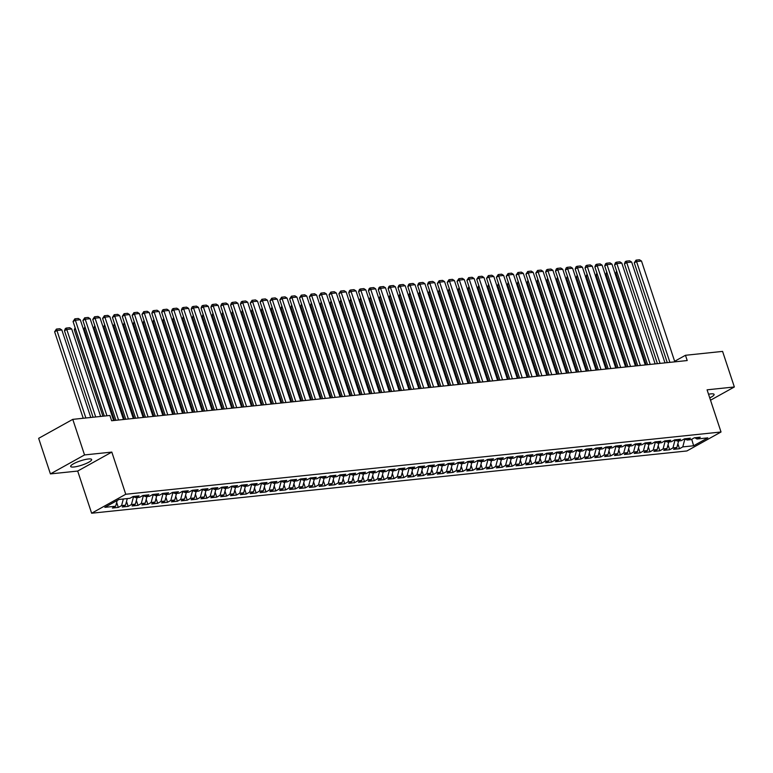 <?xml version="1.0" encoding="UTF-8"?>
<svg xmlns="http://www.w3.org/2000/svg" width="773" height="773" viewBox="0 0 773 773"><rect width="100%" height="100%" fill="white"/><g stroke="black" fill="none" stroke-linecap="round" stroke-linejoin="round"><path stroke-width="1.16" d="M709.74 397.882A11.054 2.251 161.7 0 0 714.097 394.414A11.054 2.251 161.7 0 0 710.793 393.892A11.054 2.251 161.7 0 0 708.541 394.24M88.354 458.988A11.054 2.251 161.7 0 0 76.653 462.273A11.054 2.251 161.7 0 0 70.662 466.467A11.054 2.251 161.7 0 0 73.966 466.989A11.054 2.251 161.7 0 0 85.668 463.713A11.054 2.251 161.7 0 0 91.658 459.52A11.054 2.251 161.7 0 0 88.354 458.988M91.629 513.224L686.897 450.959L721.025 431.991L125.757 494.256L91.629 513.224L77.687 471.057L111.814 452.089L84.537 454.939L50.419 473.907L77.687 471.057M50.419 473.907L38.65 438.33L72.778 419.362L84.537 454.939M691.729 439.257L693.613 445.77L707.817 437.866L696.985 439.006L700.261 437.18L694.347 437.798L691.072 439.624L687.139 440.03L690.415 438.214L684.501 438.832L681.226 440.649L677.293 441.064L680.569 439.238L674.655 439.856L671.389 441.683L667.447 442.088L670.722 440.272L664.809 440.89L661.543 442.707L657.601 443.122L660.876 441.306L654.963 441.914L651.697 443.741L647.755 444.146L651.03 442.33L645.126 442.948L641.851 444.765L637.909 445.18L641.184 443.364L635.28 443.982L632.005 445.799L628.062 446.214L631.338 444.388L625.434 445.006L622.159 446.833L618.216 447.238L621.492 445.422L615.588 446.04L612.313 447.857L608.37 448.272L611.646 446.446L605.742 447.065L602.467 448.891L598.524 449.297L601.8 447.48L595.896 448.098L592.62 449.915L588.678 450.33L591.954 448.514L586.05 449.123L582.774 450.949L578.832 451.355L582.108 449.538L576.204 450.157L572.928 451.973L568.986 452.389L572.262 450.572L566.358 451.19L563.082 453.007L559.15 453.422L562.415 451.596L556.512 452.215L553.236 454.041L549.303 454.447L552.569 452.63L546.666 453.249L543.39 455.065L539.457 455.481L542.723 453.654L536.82 454.273L533.544 456.099L529.611 456.505L532.887 454.688L526.973 455.307L523.698 457.123L519.765 457.539L523.041 455.722L517.127 456.331L513.852 458.157L509.919 458.563L513.195 456.746L507.281 457.365L504.006 459.181L500.073 459.597L503.349 457.78L497.435 458.399L494.16 460.215L490.227 460.631L493.503 458.804L487.589 459.423L484.323 461.249L480.381 461.655L483.656 459.838L477.743 460.457L474.477 462.273L470.535 462.689L473.81 460.863L467.897 461.481L464.631 463.307L460.689 463.713L463.964 461.896L458.051 462.515L454.785 464.331L450.843 464.747L454.118 462.93L448.214 463.549L444.939 465.365L440.997 465.781L444.272 463.955L438.368 464.573L435.093 466.39L431.15 466.805L434.426 464.988L428.522 465.607L425.247 467.423L421.304 467.839L424.58 466.013L418.676 466.631L415.401 468.457L411.458 468.863L414.734 467.047L408.83 467.665L405.554 469.482L401.612 469.897L404.888 468.071L398.984 468.689L395.708 470.515L391.766 470.921L395.042 469.105L389.138 469.723L385.862 471.54L381.92 471.955L385.196 470.139L379.292 470.757L376.016 472.574L372.074 472.989L375.349 471.163L369.446 471.781L366.17 473.598L362.237 474.013L365.503 472.197L359.6 472.815L356.324 474.632L352.391 475.047L355.657 473.221L349.754 473.839L346.478 475.666L342.545 476.071L345.811 474.255L339.907 474.873L336.632 476.69L332.699 477.105L335.975 475.279L330.061 475.897L326.786 477.724L322.853 478.129L326.129 476.313L320.215 476.931L316.94 478.748L313.007 479.163L316.283 477.347L310.369 477.965L307.094 479.782L303.161 480.197L306.437 478.371L300.523 478.989L297.247 480.806L293.315 481.221L296.59 479.405L290.677 480.023L287.411 481.84L283.469 482.255L286.744 480.429L280.831 481.048L277.565 482.874L273.623 483.28L276.898 481.463L270.985 482.081L267.719 483.898L263.777 484.313L267.052 482.487L261.139 483.106L257.873 484.932L253.931 485.338L257.206 483.521L251.302 484.14L248.027 485.956L244.084 486.372L247.36 484.555L241.456 485.173L238.181 486.99L234.238 487.405L237.514 485.579L231.61 486.198L228.335 488.014L224.392 488.43L227.668 486.613L221.764 487.232L218.488 489.048L214.546 489.464L217.822 487.637L211.918 488.256L208.642 490.082L204.7 490.488L207.976 488.671L202.072 489.29L198.796 491.106L194.854 491.522L198.13 489.696L192.226 490.314L188.95 492.14L185.008 492.546L188.283 490.729L182.38 491.348L179.104 493.164L175.162 493.58L178.437 491.763L172.534 492.382L169.258 494.198L165.325 494.614L168.591 492.788L162.688 493.406L159.412 495.222L155.479 495.638L158.745 493.821L152.841 494.44L149.566 496.256L145.633 496.672L148.899 494.846L142.995 495.464L139.72 497.29L135.787 497.696L139.063 495.88L133.149 496.498L129.874 498.314L119.042 499.445L104.848 507.349L115.67 506.209L112.404 508.035L118.308 507.417L121.583 505.59L125.516 505.184L122.25 507.001L128.154 506.383L131.429 504.566L135.362 504.151L132.086 505.977L138 505.358L141.275 503.532L145.208 503.126L141.932 504.943L147.846 504.325L151.122 502.508L155.054 502.092L151.779 503.909L157.692 503.291L160.968 501.474L164.9 501.059L161.625 502.885L167.538 502.266L170.814 500.45L174.746 500.034L171.471 501.851L177.384 501.233L180.65 499.416L184.592 499L181.317 500.827L187.23 500.208L190.496 498.382L194.438 497.976L191.163 499.793L197.076 499.174L200.342 497.358L204.285 496.942L201.009 498.769L206.913 498.15L210.188 496.324L214.131 495.918L210.855 497.735L216.759 497.116L220.034 495.3L223.977 494.884L220.701 496.701L226.605 496.082L229.881 494.266L233.823 493.85L230.547 495.677L236.451 495.058L239.727 493.242L243.669 492.826L240.393 494.643L246.297 494.024L249.573 492.208L253.515 491.792L250.239 493.618L256.143 493L259.419 491.174L263.361 490.768L260.086 492.585L265.989 491.966L269.265 490.15L273.207 489.734L269.932 491.56L275.835 490.942L279.111 489.116L283.053 488.71L279.778 490.526L285.681 489.908L288.957 488.092L292.899 487.676L289.624 489.493L295.528 488.874L298.803 487.058L302.736 486.642L299.47 488.468L305.374 487.85L308.649 486.033L312.582 485.618L309.316 487.434L315.22 486.816L318.495 485L322.428 484.584L319.162 486.41L325.066 485.792L328.341 483.966L332.274 483.56L328.998 485.376L334.912 484.758L338.188 482.941L342.12 482.526L338.845 484.352L344.758 483.734L348.034 481.908L351.966 481.502L348.691 483.318L354.604 482.7L357.88 480.883L361.812 480.468L358.537 482.284L364.45 481.666L367.726 479.849L371.658 479.434L368.383 481.26L374.296 480.642L377.562 478.825L381.504 478.41L378.229 480.226L384.142 479.608L387.408 477.791L391.351 477.376L388.075 479.202L393.988 478.584L397.254 476.757L401.197 476.352L397.921 478.168L403.825 477.55L407.1 475.733L411.043 475.318L407.767 477.144L413.671 476.526L416.947 474.699L420.889 474.293L417.613 476.11L423.517 475.492L426.793 473.675L430.735 473.26L427.459 475.076L433.363 474.458L436.639 472.641L440.581 472.226L437.305 474.052L443.209 473.434L446.485 471.617L450.427 471.201L447.152 473.018L453.055 472.4L456.331 470.583L460.273 470.168L456.998 471.994L462.901 471.375L466.177 469.549L470.119 469.143L466.844 470.96L472.747 470.342L476.023 468.525L479.965 468.109L476.69 469.936L482.594 469.317L485.869 467.491L489.802 467.085L486.536 468.902L492.44 468.283L495.715 466.467L499.648 466.051L496.382 467.868L502.286 467.25L505.561 465.433L509.494 465.017L506.228 466.844L512.132 466.225L515.407 464.409L519.34 463.993L516.074 465.81L521.978 465.191L525.254 463.375L529.186 462.959L525.911 464.786L531.824 464.167L535.1 462.341L539.032 461.935L535.757 463.752L541.67 463.133L544.946 461.317L548.878 460.901L545.603 462.727L551.516 462.109L554.792 460.283L558.724 459.877L555.449 461.694L561.362 461.075L564.638 459.259L568.57 458.843L565.295 460.66L571.208 460.041L574.474 458.225L578.417 457.809L575.141 459.635L581.054 459.017L584.32 457.201L588.263 456.785L584.987 458.602L590.901 457.983L594.166 456.167L598.109 455.751L594.833 457.577L600.737 456.959L604.013 455.133L607.955 454.727L604.679 456.543L610.583 455.925L613.859 454.109L617.801 453.693L614.525 455.519L620.429 454.901L623.705 453.075L627.647 452.669L624.371 454.485L630.275 453.867L633.551 452.05L637.493 451.635L634.218 453.451L640.121 452.833L643.397 451.017L647.339 450.601L644.064 452.427L649.967 451.809L653.243 449.992L657.185 449.577L653.91 451.393L659.813 450.775L663.089 448.958L667.031 448.543L663.756 450.369L669.66 449.751L672.935 447.925L676.877 447.519L673.602 449.335L679.506 448.717L677.873 443.77M693.613 445.77L682.781 446.9L679.506 448.717M72.778 419.362L109.892 415.478L111.631 420.744L687.207 360.547L685.467 355.28L674.645 361.291M674.636 439.876L674.877 440.61L676.278 440.465M676.877 447.519L678.626 440.919M672.935 447.925L674.877 440.61M696.985 439.006L694.869 437.75M664.79 440.9L665.031 441.634L666.432 441.489M667.031 448.543L668.78 441.953M663.089 448.958L665.031 441.634M687.139 440.03L685.023 438.774M654.944 441.934L655.185 442.668L656.586 442.523M657.185 449.577L658.934 442.977M653.243 449.992L655.185 442.668M677.293 441.064L675.177 439.808M645.097 442.958L645.349 443.692L646.74 443.547M647.339 450.601L649.088 444.011M643.397 451.017L645.349 443.692M667.447 442.088L665.331 440.832M635.251 443.992L635.503 444.726L636.894 444.581M637.493 451.635L639.242 445.045M633.551 452.05L635.503 444.726M657.601 443.122L655.485 441.866M625.405 445.016L625.657 445.75L627.048 445.606M627.647 452.669L629.396 446.069M623.705 453.075L625.657 445.75M647.755 444.146L645.639 442.89M615.559 446.05L615.81 446.784L617.202 446.639M617.801 453.693L619.55 447.103M613.859 454.109L615.81 446.784M637.909 445.18L635.793 443.924M605.723 447.084L605.964 447.818L607.356 447.673M607.955 454.727L609.704 448.127M604.013 455.133L605.964 447.818M628.062 446.214L625.946 444.958M595.877 448.108L596.118 448.842L597.51 448.698M598.109 455.751L599.858 449.161M594.166 456.167L596.118 448.842M618.216 447.238L616.1 445.982M586.031 449.142L586.272 449.876L587.664 449.731M588.263 456.785L590.012 450.186M584.32 457.201L586.272 449.876M608.37 448.272L606.254 447.016M576.185 450.166L576.426 450.901L577.817 450.756M578.417 457.809L580.165 451.219M574.474 458.225L576.426 450.901M598.524 449.297L596.408 448.04M566.338 451.2L566.58 451.934L567.971 451.79M568.57 458.843L570.319 452.253M564.638 459.259L566.58 451.934M588.678 450.33L586.562 449.074M556.492 452.224L556.734 452.959L558.125 452.814M558.724 459.877L560.483 453.278M554.792 460.283L556.734 452.959M578.832 451.355L576.716 450.099M546.646 453.258L546.888 453.993L548.289 453.848M548.878 460.901L550.637 454.311M544.946 461.317L546.888 453.993M568.986 452.389L566.87 451.132M536.8 454.292L537.042 455.026L538.443 454.882M539.032 461.935L540.791 455.336M535.1 462.341L537.042 455.026M559.15 453.422L557.024 452.166M526.954 455.316L527.196 456.051L528.597 455.906M529.186 462.959L530.945 456.37M525.254 463.375L527.196 456.051M549.303 454.447L547.178 453.191M517.108 456.35L517.35 457.085L518.751 456.94M519.34 463.993L521.099 457.394M515.407 464.409L517.35 457.085M539.457 455.481L537.332 454.224M507.262 457.374L507.503 458.109L508.905 457.964M509.494 465.017L511.253 458.428M505.561 465.433L507.503 458.109M529.611 456.505L527.486 455.249M497.416 458.408L497.657 459.143L499.058 458.998M499.648 466.051L501.406 459.462M495.715 466.467L497.657 459.143M519.765 457.539L517.639 456.283M487.57 459.433L487.811 460.167L489.212 460.022M489.802 467.085L491.56 460.486M485.869 467.491L487.811 460.167M509.919 458.563L507.793 457.316M477.724 460.466L477.965 461.201L479.366 461.056M479.965 468.109L481.714 461.52M476.023 468.525L477.965 461.201M500.073 459.597L497.957 458.341M467.878 461.5L468.119 462.235L469.52 462.09M470.119 469.143L471.868 462.544M466.177 469.549L468.119 462.235M490.227 460.631L488.111 459.375M458.031 462.525L458.273 463.259L459.674 463.114M460.273 470.168L462.022 463.578M456.331 470.583L458.273 463.259M480.381 461.655L478.265 460.399M448.185 463.558L448.437 464.293L449.828 464.148M450.427 471.201L452.176 464.612M446.485 471.617L448.437 464.293M470.535 462.689L468.419 461.433M438.339 464.583L438.591 465.317L439.982 465.172M440.581 472.226L442.33 465.636M436.639 472.641L438.591 465.317M460.689 463.713L458.573 462.457M428.493 465.617L428.744 466.351L430.136 466.206M430.735 473.26L432.484 466.67M426.793 473.675L428.744 466.351M450.843 464.747L448.726 463.491M418.657 466.641L418.898 467.375L420.29 467.23M420.889 474.293L422.638 467.694M416.947 474.699L418.898 467.375M440.997 465.781L438.88 464.525M408.811 467.675L409.052 468.409L410.444 468.264M411.043 475.318L412.792 468.728M407.1 475.733L409.052 468.409M431.15 466.805L429.034 465.549M398.965 468.709L399.206 469.443L400.598 469.298M401.197 476.352L402.946 469.752M397.254 476.757L399.206 469.443M421.304 467.839L419.188 466.583M389.119 469.733L389.36 470.467L390.752 470.322M391.351 477.376L393.099 470.786M387.408 477.791L389.36 470.467M411.458 468.863L409.342 467.607M379.272 470.767L379.514 471.501L380.905 471.356M381.504 478.41L383.253 471.82M377.562 478.825L379.514 471.501M401.612 469.897L399.496 468.641M369.426 471.791L369.668 472.525L371.059 472.38M371.658 479.434L373.407 472.844M367.726 479.849L369.668 472.525M391.766 470.921L389.65 469.665M359.58 472.825L359.822 473.559L361.213 473.414M361.812 480.468L363.571 473.878M357.88 480.883L359.822 473.559M381.92 471.955L379.804 470.699M349.734 473.849L349.976 474.593L351.377 474.438M351.966 481.502L353.725 474.902M348.034 481.908L349.976 474.593M372.074 472.989L369.958 471.733M339.888 474.883L340.13 475.617L341.531 475.472M342.12 482.526L343.879 475.936M338.188 482.941L340.13 475.617M362.237 474.013L360.112 472.757M330.042 475.917L330.284 476.651L331.685 476.506M332.274 483.56L334.033 476.96M328.341 483.966L330.284 476.651M352.391 475.047L350.266 473.791M320.196 476.941L320.437 477.675L321.839 477.53M322.428 484.584L324.187 477.994M318.495 485L320.437 477.675M342.545 476.071L340.42 474.815M310.35 477.975L310.591 478.709L311.992 478.564M312.582 485.618L314.34 479.028M308.649 486.033L310.591 478.709M332.699 477.105L330.573 475.849M300.504 478.999L300.745 479.733L302.146 479.589M302.736 486.642L304.494 480.052M298.803 487.058L300.745 479.733M322.853 478.129L320.727 476.873M290.658 480.033L290.899 480.767L292.3 480.622M292.899 487.676L294.648 481.086M288.957 488.092L290.899 480.767M313.007 479.163L310.881 477.907M280.812 481.057L281.053 481.801L282.454 481.647M283.053 488.71L284.802 482.11M279.111 489.116L281.053 481.801M303.161 480.197L301.045 478.941M270.965 482.091L271.207 482.825L272.608 482.681M273.207 489.734L274.956 483.144M269.265 490.15L271.207 482.825M293.315 481.221L291.199 479.965M261.119 483.125L261.361 483.859L262.762 483.714M263.361 490.768L265.11 484.169M259.419 491.174L261.361 483.859M283.469 482.255L281.353 480.999M251.273 484.149L251.525 484.884L252.916 484.739M253.515 491.792L255.264 485.202M249.573 492.208L251.525 484.884M273.623 483.28L271.507 482.023M241.427 485.183L241.678 485.917L243.07 485.773M243.669 492.826L245.418 486.236M239.727 493.242L241.678 485.917M263.777 484.313L261.661 483.057M231.581 486.207L231.832 486.942L233.224 486.797M233.823 493.85L235.572 487.261M229.881 494.266L231.832 486.942M253.931 485.338L251.814 484.082M221.745 487.241L221.986 487.976L223.378 487.831M223.977 494.884L225.726 488.294M220.034 495.3L221.986 487.976M244.084 486.372L241.968 485.115M211.899 488.265L212.14 489.009L213.532 488.855M214.131 495.918L215.88 489.319M210.188 496.324L212.14 489.009M234.238 487.405L232.122 486.149M202.053 489.299L202.294 490.034L203.686 489.889M204.285 496.942L206.033 490.353M200.342 497.358L202.294 490.034M224.392 488.43L222.276 487.174M192.206 490.333L192.448 491.068L193.839 490.923M194.438 497.976L196.187 491.377M190.496 498.382L192.448 491.068M214.546 489.464L212.43 488.207M182.36 491.357L182.602 492.092L183.993 491.947M184.592 499L186.341 492.411M180.65 499.416L182.602 492.092M204.7 490.488L202.584 489.232M172.514 492.391L172.756 493.126L174.147 492.981M174.746 500.034L176.495 493.445M170.814 500.45L172.756 493.126M194.854 491.522L192.738 490.266M162.668 493.416L162.91 494.15L164.301 494.005M164.9 501.059L166.659 494.469M160.968 501.474L162.91 494.15M185.008 492.546L182.892 491.29M152.822 494.449L153.064 495.184L154.465 495.039M155.054 502.092L156.813 495.503M151.122 502.508L153.064 495.184M175.162 493.58L173.046 492.324M142.976 495.474L143.218 496.218L144.619 496.063M145.208 503.126L146.967 496.527M141.275 503.532L143.218 496.218M165.325 494.614L163.2 493.358M133.13 496.508L133.371 497.242L134.773 497.097M135.362 504.151L137.121 497.561M131.429 504.566L133.371 497.242M155.479 495.638L153.354 494.382M125.516 505.184L127.274 498.585M121.583 505.59L123.332 499M145.633 496.672L143.507 495.416M115.67 506.209L117.196 500.479M135.787 497.696L133.661 496.44M710.513 400.221L734.35 386.973L722.581 351.396L685.467 355.28M111.814 452.089L125.757 494.256M734.35 386.973L707.082 389.824L721.025 431.991M684.482 438.842L684.723 439.576L686.124 439.431M682.781 446.9L684.723 439.576M118.308 507.417L116.675 502.46M128.154 506.383L126.511 501.435M138 505.358L136.357 500.402M147.846 504.325L146.203 499.377M157.692 503.291L156.049 498.343M167.538 502.266L165.895 497.319M177.384 501.233L175.742 496.285M187.23 500.208L185.588 495.251M197.076 499.174L195.434 494.227M206.913 498.15L205.28 493.193M216.759 497.116L215.126 492.169M226.605 496.082L224.972 491.135M236.451 495.058L234.818 490.111M246.297 494.024L244.664 489.077M256.143 493L254.51 488.043M265.989 491.966L264.356 487.019M275.835 490.942L274.202 485.985M285.681 489.908L284.049 484.961M295.528 488.874L293.895 483.927M305.374 487.85L303.741 482.903M315.22 486.816L313.577 481.869M325.066 485.792L323.423 480.835M334.912 484.758L333.269 479.811M344.758 483.734L343.115 478.777M354.604 482.7L352.961 477.753M364.45 481.666L362.808 476.719M374.296 480.642L372.654 475.695M384.142 479.608L382.5 474.661M393.988 478.584L392.346 473.627M403.825 477.55L402.192 472.603M413.671 476.526L412.038 471.569M423.517 475.492L421.884 470.544M433.363 474.458L431.73 469.511M443.209 473.434L441.576 468.486M453.055 472.4L451.422 467.452M462.901 471.375L461.268 466.419M472.747 470.342L471.115 465.394M482.594 469.317L480.961 464.36M492.44 468.283L490.807 463.336M502.286 467.25L500.653 462.302M512.132 466.225L510.489 461.278M521.978 465.191L520.335 460.244M531.824 464.167L530.181 459.21M541.67 463.133L540.027 458.186M551.516 462.109L549.874 457.152M561.362 461.075L559.72 456.128M571.208 460.041L569.566 455.094M581.054 459.017L579.412 454.07M590.901 457.983L589.258 453.036M600.737 456.959L599.104 452.002M610.583 455.925L608.95 450.978M620.429 454.901L618.796 449.944M630.275 453.867L628.642 448.92M640.121 452.833L638.488 447.886M649.967 451.809L648.334 446.862M659.813 450.775L658.181 445.828M669.66 449.751L668.027 444.794M106.964 415.787L75.368 320.244L73.068 321.52L104.326 416.058M113.631 420.541L80.295 319.722L75.368 320.244L74.846 318.834L78.295 318.476L80.295 319.722M73.068 321.52L74.846 318.834M85.861 417.99L56.922 330.496L61.85 329.984L90.779 417.478M54.622 331.772L56.4 329.085L56.922 330.496L54.622 331.772L83.223 418.27M56.4 329.085L59.85 328.728L61.85 329.984M118.559 420.019L85.214 319.21L82.904 320.495L115.921 420.299M123.477 419.507L90.141 318.698L85.214 319.21L84.692 317.809L88.141 317.442L90.141 318.698M82.904 320.495L84.692 317.809M128.405 418.995L95.06 318.176L92.75 319.462L125.767 419.266M133.323 418.483L99.988 317.664L95.06 318.176L94.538 316.775L97.987 316.418L99.988 317.664M92.75 319.462L94.538 316.775M95.707 416.956L66.768 329.462L71.696 328.95L100.625 416.444M64.468 330.747L65.328 328.573L66.246 328.061L66.768 329.462L64.468 330.747L93.069 417.236M66.246 328.061L69.696 327.694L71.696 328.95M75.541 329.027L74.305 329.713L102.915 416.203M75.107 327.704L74.305 329.713M138.251 417.961L104.906 317.152L102.596 318.437L135.604 418.241M143.169 417.449L109.824 316.64L104.906 317.152L104.384 315.742L107.834 315.384L109.824 316.64M102.596 318.437L104.384 315.742M148.087 416.937L114.752 316.118L112.443 317.403L145.45 417.207M153.015 416.415L119.67 315.606L114.752 316.118L114.23 314.717L117.68 314.36L119.67 315.606M112.443 317.403L114.23 314.717M85.388 328.003L84.151 328.689L114.501 420.444M84.953 326.679L84.151 328.689M95.234 326.969L93.997 327.655L124.347 419.42M94.799 325.646L93.997 327.655M157.934 415.903L124.598 315.094L122.289 316.37L155.296 416.183M162.861 415.391L129.516 314.572L124.598 315.094L124.076 313.683L127.526 313.326L129.516 314.572M122.289 316.37L124.076 313.683M105.08 325.935L103.843 326.631L134.193 418.386M104.645 324.612L103.843 326.631M167.78 414.879L134.444 314.06L132.135 315.345L165.142 415.149M172.708 414.357L139.362 313.548L134.444 314.06L133.922 312.659L137.372 312.292L139.362 313.548M132.135 315.345L133.922 312.659M114.926 324.911L113.689 325.597L144.039 417.362M114.491 323.587L113.689 325.597M177.626 413.845L144.29 313.036L141.981 314.311L174.988 414.125M182.554 413.333L149.208 312.514L144.29 313.036L143.768 311.625L147.218 311.268L149.208 312.514M141.981 314.311L143.768 311.625M187.472 412.811L154.136 312.002L151.827 313.287L184.834 413.091M192.4 412.299L159.054 311.49L154.136 312.002L153.614 310.601L157.064 310.234L159.054 311.49M151.827 313.287L152.687 311.113L153.614 310.601M197.318 411.787L163.982 310.968L161.673 312.253L194.68 412.057M202.246 411.275L168.901 310.456L163.982 310.968L163.461 309.567L166.91 309.21L168.901 310.456M161.673 312.253L162.533 310.079L163.461 309.567M207.164 410.753L173.828 309.944L171.519 311.229L204.526 411.033M212.092 410.241L178.747 309.432L173.828 309.944L173.307 308.533L176.746 308.176L178.747 309.432M171.519 311.229L172.379 309.045L173.307 308.533M217.01 409.729L183.674 308.91L181.365 310.195L214.372 409.999M221.938 409.207L188.593 308.398L183.674 308.91L183.153 307.509L186.593 307.142L188.593 308.398M181.365 310.195L182.225 308.021L183.153 307.509M226.856 408.695L193.521 307.886L191.211 309.161L224.218 408.975M231.784 408.183L198.439 307.364L193.521 307.886L192.999 306.475L196.439 306.118L198.439 307.364M191.211 309.161L192.071 306.987L192.999 306.475M236.702 407.671L203.357 306.852L201.057 308.137L234.064 407.941M241.63 407.149L208.285 306.34L203.357 306.852L202.845 305.451L206.285 305.084L208.285 306.34M201.057 308.137L201.917 305.963L202.845 305.451M246.548 406.637L213.203 305.828L210.903 307.103L243.91 406.917M251.467 406.125L218.131 305.306L213.203 305.828L212.691 304.417L216.131 304.06L218.131 305.306M210.903 307.103L211.763 304.929L212.691 304.417M256.394 405.603L223.049 304.794L220.749 306.079L253.757 405.883M261.313 405.091L227.977 304.282L223.049 304.794L222.537 303.393L225.977 303.026L227.977 304.282M220.749 306.079L221.609 303.905L222.537 303.393M124.772 323.877L123.535 324.563L153.885 416.328M124.337 322.554L123.535 324.563M134.618 322.853L133.381 323.539L163.731 415.294M134.183 321.529L133.381 323.539M144.464 321.819L143.227 322.505L173.577 414.27M144.029 320.495L143.227 322.505M154.31 320.795L153.073 321.481L183.423 413.236M153.875 319.471L153.073 321.481M164.156 319.761L162.919 320.447L193.269 412.212M163.721 318.437L162.919 320.447M174.002 318.727L172.766 319.423L203.115 411.178M173.567 317.403L172.766 319.423M183.848 317.703L182.612 318.389L212.962 410.154M183.414 316.379L182.612 318.389M193.694 316.669L192.458 317.355L222.808 409.12M193.26 315.345L192.458 317.355M203.541 315.645L202.304 316.331L232.654 408.086M203.096 314.321L202.304 316.331M266.241 404.579L232.895 303.76L230.596 305.045L263.603 404.849M271.159 404.066L237.823 303.248L232.895 303.76L232.383 302.359L235.823 302.001L237.823 303.248M230.596 305.045L231.456 302.871L232.383 302.359M213.387 314.611L212.15 315.297L242.49 407.062M212.942 313.287L212.15 315.297M276.087 403.545L242.741 302.736L240.442 304.021L273.449 403.825M281.005 403.033L247.669 302.224L242.741 302.736L242.22 301.325L245.669 300.968L247.669 302.224M240.442 304.021L241.302 301.837L242.22 301.325M223.233 313.587L221.996 314.273L252.336 406.028M222.788 312.263L221.996 314.273M285.933 402.52L252.587 301.702L250.288 302.987L283.295 402.791M290.851 401.999L257.515 301.19L252.587 301.702L252.066 300.301L255.515 299.934L257.515 301.19M250.288 302.987L252.066 300.301M233.079 312.553L231.842 313.239L262.182 405.004M232.634 311.229L231.842 313.239M295.779 401.487L262.434 300.678L260.134 301.953L293.141 401.767M300.697 400.974L267.361 300.156L262.434 300.678L261.912 299.267L265.361 298.909L267.361 300.156M260.134 301.953L261.912 299.267M242.925 311.519L241.688 312.215L272.028 403.97M242.48 310.195L241.688 312.215M305.625 400.462L272.28 299.644L269.98 300.929L302.987 400.733M310.543 399.941L277.207 299.132L272.28 299.644L271.758 298.243L275.207 297.876L277.207 299.132M269.98 300.929L271.758 298.243M252.771 310.495L251.534 311.181L281.874 402.946M252.327 309.171L251.534 311.181M315.471 399.428L282.126 298.62L279.816 299.895L312.833 399.709M320.389 398.916L287.054 298.098L282.126 298.62L281.604 297.209L285.053 296.851L287.054 298.098M279.816 299.895L281.604 297.209M262.617 309.461L261.38 310.147L291.721 401.912M262.173 308.137L261.38 310.147M325.317 398.395L291.972 297.586L289.662 298.871L322.679 398.675M330.235 397.882L296.9 297.074L291.972 297.586L291.45 296.185L294.899 295.817L296.9 297.074M289.662 298.871L291.45 296.185M272.454 308.437L271.217 309.123L301.567 400.878M272.019 307.113L271.217 309.123M335.163 397.37L301.818 296.552L299.509 297.837L332.516 397.641M340.081 396.858L306.736 296.04L301.818 296.552L301.296 295.151L304.746 294.793L306.736 296.04M299.509 297.837L301.296 295.151M282.3 307.403L281.063 308.089L311.413 399.854M281.865 306.079L281.063 308.089M345 396.336L311.664 295.528L309.355 296.803L342.362 396.617M349.927 395.824L316.582 295.015L311.664 295.528L311.142 294.117L314.592 293.759L316.582 295.015M309.355 296.803L311.142 294.117M292.146 306.379L290.909 307.065L321.259 398.82M291.711 305.055L290.909 307.065M354.846 395.312L321.51 294.494L319.201 295.779L352.208 395.583M359.774 394.79L326.428 293.982L321.51 294.494L320.988 293.093L324.438 292.725L326.428 293.982M319.201 295.779L320.988 293.093M301.992 305.345L300.755 306.031L331.105 397.795M301.557 304.021L300.755 306.031M364.692 394.278L331.356 293.469L329.047 294.745L362.054 394.559M369.62 393.766L336.274 292.948L331.356 293.469L330.834 292.059L334.284 291.701L336.274 292.948M329.047 294.745L330.834 292.059M311.838 304.311L310.601 305.006L340.951 396.762M311.403 302.987L310.601 305.006M374.538 393.254L341.202 292.436L338.893 293.721L371.9 393.525M379.466 392.732L346.12 291.923L341.202 292.436L340.68 291.034L344.13 290.667L346.12 291.923M338.893 293.721L340.68 291.034M321.684 303.287L320.447 303.973L350.797 395.737M321.249 301.963L320.447 303.973M384.384 392.22L351.048 291.411L348.739 292.687L381.746 392.5M389.312 391.708L355.966 290.89L351.048 291.411L350.527 290.001L353.976 289.643L355.966 290.89M348.739 292.687L349.599 290.513L350.527 290.001M331.53 302.253L330.293 302.939L360.643 394.703M331.095 300.929L330.293 302.939M394.23 391.186L360.894 290.377L358.585 291.663L391.592 391.467M399.158 390.674L365.813 289.865L360.894 290.377L360.373 288.967L363.822 288.609L365.813 289.865M358.585 291.663L359.445 289.489L360.373 288.967M341.376 301.228L340.139 301.914L370.489 393.67M340.941 299.905L340.139 301.914M404.076 390.162L370.74 289.344L368.431 290.629L401.438 390.433M409.004 389.65L375.659 288.831L370.74 289.344L370.219 287.942L373.659 287.585L375.659 288.831M368.431 290.629L369.291 288.455L370.219 287.942M351.222 300.195L349.985 300.881L380.335 392.645M350.787 298.871L349.985 300.881M413.922 389.128L380.587 288.319L378.277 289.595L411.284 389.408M418.85 388.616L385.505 287.807L380.587 288.319L380.065 286.909L383.505 286.551L385.505 287.807M378.277 289.595L379.137 287.421L380.065 286.909M361.068 299.17L359.832 299.856L390.181 391.611M360.633 297.847L359.832 299.856M423.768 388.104L390.433 287.285L388.123 288.571L421.13 388.375M428.696 387.582L395.351 286.773L390.433 287.285L389.911 285.884L393.351 285.517L395.351 286.773M388.123 288.571L388.983 286.397L389.911 285.884M370.914 298.136L369.678 298.822L400.028 390.587M370.48 296.813L369.678 298.822M433.614 387.07L400.269 286.261L397.969 287.537L430.976 387.35M438.542 386.558L405.197 285.739L400.269 286.261L399.757 284.851L403.197 284.493L405.197 285.739M397.969 287.537L398.829 285.363L399.757 284.851M380.76 297.103L379.524 297.798L409.874 389.553M380.326 295.779L379.524 297.798M443.46 386.046L410.115 285.227L407.815 286.512L440.823 386.316M448.379 385.524L415.043 284.715L410.115 285.227L409.603 283.826L413.043 283.459L415.043 284.715M407.815 286.512L408.675 284.338L409.603 283.826M390.607 296.078L389.37 296.764L419.72 388.529M390.172 294.755L389.37 296.764M453.307 385.012L419.961 284.203L417.662 285.479L450.669 385.292M458.225 384.5L424.889 283.681L419.961 284.203L419.449 282.792L422.889 282.435L424.889 283.681M417.662 285.479L418.522 283.305L419.449 282.792M400.453 295.044L399.216 295.73L429.556 387.495M400.008 293.721L399.216 295.73M463.153 383.978L429.807 283.169L427.508 284.454L460.515 384.258M468.071 383.466L434.735 282.657L429.807 283.169L429.295 281.759L432.735 281.401L434.735 282.657M427.508 284.454L428.368 282.28L429.295 281.759M410.299 294.02L409.062 294.706L439.402 386.461M409.854 292.696L409.062 294.706M472.999 382.954L439.653 282.135L437.354 283.42L470.361 383.224M477.917 382.442L444.581 281.623L439.653 282.135L439.132 280.734L442.581 280.377L444.581 281.623M437.354 283.42L439.132 280.734M420.145 292.986L418.908 293.672L449.248 385.437M419.7 291.663L418.908 293.672M482.845 381.92L449.5 281.111L447.2 282.387L480.207 382.2M487.763 381.408L454.427 280.599L449.5 281.111L448.978 279.7L452.427 279.343L454.427 280.599M447.2 282.387L448.978 279.7M429.991 291.962L428.754 292.648L459.094 384.403M429.546 290.638L428.754 292.648M492.691 380.896L459.346 280.077L457.046 281.362L490.053 381.166M497.609 380.374L464.273 279.565L459.346 280.077L458.824 278.676L462.273 278.309L464.273 279.565M457.046 281.362L458.824 278.676M439.837 290.928L438.6 291.614L468.94 383.379M439.393 289.604L438.6 291.614M502.537 379.862L469.192 279.053L466.892 280.328L499.899 380.142M507.455 379.35L474.12 278.531L469.192 279.053L468.67 277.642L472.119 277.285L474.12 278.531M466.892 280.328L468.67 277.642M449.683 289.894L448.446 290.59L478.787 382.345M449.239 288.571L448.446 290.59M512.383 378.838L479.038 278.019L476.728 279.304L509.745 379.108M517.301 378.316L483.966 277.507L479.038 278.019L478.516 276.618L481.966 276.251L483.966 277.507M476.728 279.304L478.516 276.618M459.529 288.87L458.292 289.556L488.633 381.321M459.085 287.546L458.292 289.556M522.229 377.804L488.884 276.995L486.575 278.27L519.591 378.084M527.147 377.292L493.812 276.473L488.884 276.995L488.362 275.584L491.812 275.227L493.812 276.473M486.575 278.27L488.362 275.584M469.366 287.836L468.129 288.522L498.479 380.287M468.931 286.512L468.129 288.522M532.075 376.77L498.73 275.961L496.421 277.246L529.428 377.05M536.993 376.258L503.648 275.449L498.73 275.961L498.208 274.55L501.658 274.193L503.648 275.449M496.421 277.246L498.208 274.55M479.212 286.812L477.975 287.498L508.325 379.253M478.777 285.488L477.975 287.498M541.912 375.746L508.576 274.927L506.267 276.212L539.274 376.016M546.84 375.234L513.494 274.415L508.576 274.927L508.054 273.526L511.504 273.169L513.494 274.415M506.267 276.212L508.054 273.526M489.058 285.778L487.821 286.464L518.171 378.229M488.623 284.454L487.821 286.464M551.758 374.712L518.422 273.903L516.113 275.178L549.12 374.992M556.686 374.2L523.34 273.391L518.422 273.903L517.9 272.492L521.35 272.135L523.34 273.391M516.113 275.178L517.9 272.492M498.904 284.754L497.667 285.44L528.017 377.195M498.469 283.43L497.667 285.44M561.604 373.688L528.268 272.869L525.959 274.154L558.966 373.958M566.532 373.166L533.186 272.357L528.268 272.869L527.746 271.468L531.196 271.101L533.186 272.357M525.959 274.154L527.746 271.468M508.75 283.72L507.513 284.406L537.863 376.171M508.315 282.396L507.513 284.406M571.45 372.654L538.114 271.845L535.805 273.12L568.812 372.934M576.378 372.142L543.033 271.323L538.114 271.845L537.593 270.434L541.042 270.077L543.033 271.323M535.805 273.12L537.593 270.434M518.596 282.686L517.359 283.382L547.709 375.137M518.161 281.362L517.359 283.382M581.296 371.629L547.96 270.811L545.651 272.096L578.658 371.9M586.224 371.108L552.879 270.299L547.96 270.811L547.439 269.41L550.888 269.043L552.879 270.299M545.651 272.096L546.511 269.922L547.439 269.41M528.442 281.662L527.205 282.348L557.555 374.113M528.007 280.338L527.205 282.348M591.142 370.596L557.806 269.787L555.497 271.062L588.504 370.876M596.07 370.083L562.725 269.265L557.806 269.787L557.285 268.376L560.734 268.018L562.725 269.265M555.497 271.062L556.357 268.888L557.285 268.376M538.288 280.628L537.051 281.314L567.401 373.079M537.853 279.304L537.051 281.314M600.988 369.562L567.653 268.753L565.343 270.038L598.35 369.842M605.916 369.05L572.571 268.241L567.653 268.753L567.131 267.342L570.571 266.985L572.571 268.241M565.343 270.038L566.203 267.864L567.131 267.342M548.134 279.604L546.898 280.29L577.247 372.045M547.699 278.28L546.898 280.29M610.834 368.537L577.499 267.719L575.189 269.004L608.196 368.808M615.762 368.025L582.417 267.207L577.499 267.719L576.977 266.318L580.417 265.96L582.417 267.207M575.189 269.004L576.049 266.83L576.977 266.318M557.98 278.57L556.744 279.256L587.094 371.021M557.546 277.246L556.744 279.256M620.68 367.504L587.345 266.695L585.035 267.97L618.042 367.784M625.608 366.991L592.263 266.183L587.345 266.695L586.823 265.284L590.263 264.926L592.263 266.183M585.035 267.97L585.895 265.796L586.823 265.284M567.826 277.546L566.59 278.232L596.94 369.987M567.392 276.212L566.59 278.232M630.526 366.479L597.181 265.661L594.881 266.946L627.889 366.75M635.445 365.958L602.109 265.149L597.181 265.661L596.669 264.26L600.109 263.893L602.109 265.149M594.881 266.946L595.741 264.772L596.669 264.26M577.673 276.512L576.436 277.198L606.786 368.963M577.238 275.188L576.436 277.198M640.373 365.445L607.027 264.637L604.728 265.912L637.735 365.726M645.291 364.933L611.955 264.115L607.027 264.637L606.515 263.226L609.955 262.868L611.955 264.115M604.728 265.912L605.588 263.738L606.515 263.226M587.519 275.478L586.282 276.174L616.632 367.929M587.084 274.154L586.282 276.174M650.219 364.421L616.873 263.603L614.574 264.888L647.581 364.692M655.137 363.899L621.801 263.091L616.873 263.603L616.361 262.202L619.801 261.834L621.801 263.091M614.574 264.888L615.434 262.714L616.361 262.202M597.365 274.454L596.128 275.14L626.468 366.904M596.92 273.13L596.128 275.14M660.065 363.387L626.719 262.578L624.42 263.854L657.427 363.668M664.983 362.875L631.647 262.057L626.719 262.578L626.207 261.168L629.647 260.81L631.647 262.057M624.42 263.854L625.28 261.68L626.207 261.168M607.211 273.42L605.974 274.106L636.314 365.871M606.766 272.096L605.974 274.106M669.911 362.353L636.566 261.545L634.266 262.83L667.273 362.634M674.829 361.841L641.493 261.032L636.566 261.545L636.044 260.134L639.493 259.776L641.493 261.032M634.266 262.83L636.044 260.134M617.057 272.396L615.82 273.082L646.16 364.837M616.612 271.072L615.82 273.082"/></g></svg>
